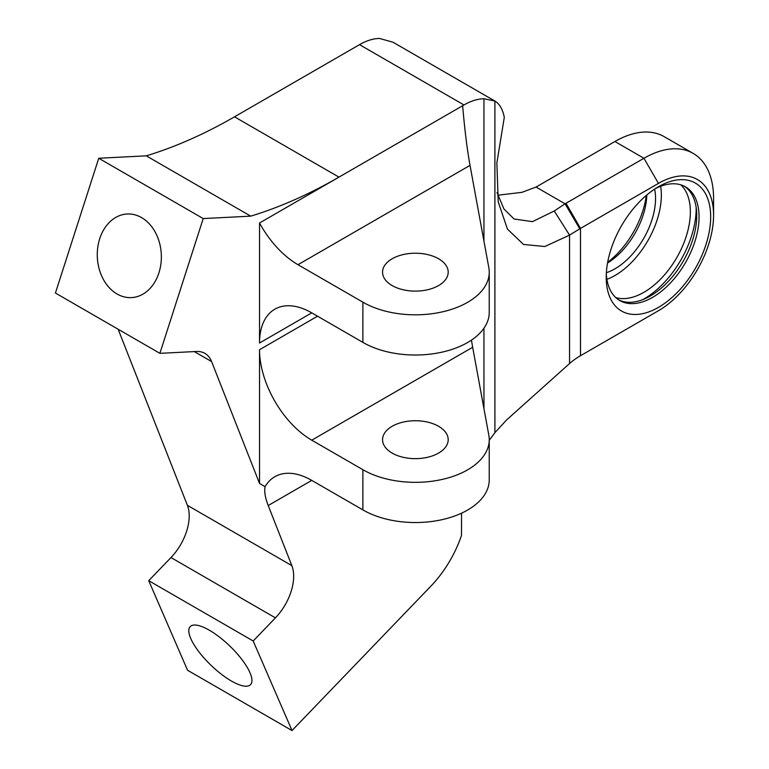<?xml version="1.0" encoding="UTF-8"?>
<svg xmlns="http://www.w3.org/2000/svg" width="769" height="769" viewBox="0 0 769 769"><rect width="100%" height="100%" fill="white"/><g stroke="black" fill="none" stroke-linecap="round" stroke-linejoin="round"><path stroke-width="1.15" d="M710.671 216.906A73.862 42.641 -60 0 1 658.447 307.369A73.862 42.641 -60 0 1 606.222 277.215A73.862 42.641 -60 0 1 658.447 186.752A73.862 42.641 -60 0 1 710.671 216.906M606.299 273.716A65.653 37.902 120 0 0 619.814 300.573A65.653 37.902 120 0 0 670.414 282.982A65.653 37.902 120 0 0 699.069 216.906A65.653 37.902 120 0 0 685.467 186.848A65.653 37.902 120 0 0 655.457 188.578M607.654 262.325A65.653 37.902 120 0 0 646.268 195.441M646.816 194.98A57.454 33.173 -60 0 1 607.529 263.027M642.942 299.554A73.862 42.641 120 0 0 696.166 208.534A73.862 42.641 120 0 0 696.156 207.39M209.36 630.244A41.853 13.448 -136.1 0 0 190.203 626.6A41.853 13.448 -136.1 0 0 198.671 651.497A41.853 13.448 -136.1 0 0 231.363 680.988A41.853 13.448 -136.1 0 0 250.531 684.631A41.853 13.448 -136.1 0 0 242.062 659.735A41.853 13.448 -136.1 0 0 209.36 630.244M141.592 217.617A41.853 32.01 -92.9 0 0 127.183 214.003A41.853 32.01 -92.9 0 0 97.701 247.868A41.853 32.01 -92.9 0 0 117.042 293.989A41.853 32.01 -92.9 0 0 131.451 297.603A41.853 32.01 -92.9 0 0 160.932 263.738A41.853 32.01 -92.9 0 0 141.592 217.617M606.356 272.726A57.454 33.173 120 0 0 655.544 198.479A57.454 33.173 120 0 0 654.63 189.116M684.295 186.213A65.653 37.902 -60 0 1 696.752 215.57A65.653 37.902 -60 0 1 668.847 280.829A65.653 37.902 -60 0 1 618.68 299.862M438.59 426.295A32.827 18.956 0 0 0 402.812 422.181A32.827 18.956 0 0 0 382.549 439.695A32.827 18.956 0 0 0 392.161 453.095A32.827 18.956 0 0 0 427.939 457.199A32.827 18.956 0 0 0 448.202 439.695A32.827 18.956 0 0 0 438.59 426.295M438.59 258.769A32.827 18.956 0 0 0 402.812 254.654A32.827 18.956 0 0 0 382.549 272.168A32.827 18.956 0 0 0 392.161 285.568A32.827 18.956 0 0 0 427.939 289.673A32.827 18.956 0 0 0 448.202 272.168A32.827 18.956 0 0 0 438.59 258.769M311.753 312.858L259.528 343.012A73.862 42.641 60 0 1 274.821 309.196A73.862 42.641 60 0 1 311.753 312.858L362.881 342.368A73.862 42.641 0 0 0 363.151 342.532A73.862 42.641 0 0 0 443.646 351.769A73.862 42.641 0 0 0 489.238 312.377L489.238 272.168A73.862 42.641 0 0 0 488.824 267.67L470.022 165.373L297.978 264.699L362.881 302.169A73.862 42.641 0 0 0 363.151 302.323A73.862 42.641 0 0 0 443.646 311.57A73.862 42.641 0 0 0 489.238 272.168M680.825 184.839A65.653 37.902 -60 0 1 690.36 211.879A65.653 37.902 -60 0 1 664.512 274.86A65.653 37.902 -60 0 1 615.758 297.555M606.914 279.358A65.653 37.902 120 0 0 661.35 195.124A65.653 37.902 120 0 0 660.648 186.281M497.005 192.519L503.916 208.937L514.096 219.002L532.456 221.655L554.238 210.985L565.08 203.804A102.585 59.232 180 0 1 565.994 203.276L643.941 158.27A98.48 56.858 -60 0 1 693.177 153.396L664.166 136.642A98.48 56.858 120 0 0 614.921 141.515L536.973 186.521A102.585 59.232 180 0 1 536.051 187.05L521.949 192.337L497.783 195.23M693.177 153.396A98.48 56.858 -60 0 1 713.574 198.479L713.574 215.233A77.967 45.015 120 0 0 658.447 183.397L580.499 228.403A82.072 47.38 0 0 0 579.768 228.826L569.55 235.122L544.846 246.513L523.487 244.446L507.453 229.104L498.235 201.93L496.861 162.874L504.301 117.388C502.705 109.304 499.571 103.853 494.9 101.056L494.9 432.697L506.348 420.182L569.55 363.554A82.072 47.38 180 0 1 580.499 355.72L658.447 310.724A77.967 45.015 120 0 0 658.447 310.714A77.967 45.015 120 0 0 713.574 215.233M644.105 319A98.48 56.858 -60 0 1 643.941 319.097L658.447 310.724L643.941 319.097M463.976 104.959L359.517 44.65A64.346 37.152 120 0 1 379.492 38.45L392.978 42.208L494.851 101.018L483.951 98.759A64.346 37.152 120 0 0 463.976 104.959L338.966 177.13A540.53 312.079 -60 0 1 250.732 216.147L146.273 155.838L98.749 158.26L55.426 293.027L159.885 353.336L203.208 218.569L250.732 216.147M292.009 730.55L253.184 640.99L148.725 580.682L187.549 670.241L292.009 730.55L430.755 586.286A82.072 47.38 120 0 0 461.506 535.339L461.554 513.183M148.725 580.682L170.978 557.554A41.036 23.695 120 0 0 187.396 505.329L291.855 565.638A41.036 23.695 -60 0 1 275.427 617.863L170.978 557.554M118.138 329.238L187.396 505.329M359.517 44.65L234.507 116.821A540.53 312.079 -60 0 1 146.273 155.838M268.208 505.521C265.18 497.764 264.142 491.478 265.094 486.652A73.862 42.641 60 0 1 274.821 476.722A73.862 42.641 60 0 1 311.753 480.385L268.208 505.521L291.855 565.638M159.885 353.336L196.422 351.481A41.036 23.695 -60 0 1 204.9 353.375A41.036 23.695 -60 0 1 211.6 361.574L259.528 483.432L265.094 486.652M259.528 343.012L259.528 222.991L338.966 177.13L234.507 116.821M471.435 340.138L472.666 347.271L311.753 440.176A73.862 42.641 60 0 1 259.528 349.712L259.528 483.432M253.184 640.99L275.427 617.863M462.64 105.728C464.649 129.336 467.11 149.215 470.022 165.373M297.978 264.699A73.862 42.641 60 0 1 259.528 222.991M311.753 480.385L362.881 509.895A73.862 42.641 0 0 0 443.463 519.335A73.862 42.641 0 0 0 489.238 479.894L489.238 439.695A73.862 42.641 0 0 0 488.824 435.187L472.666 347.271M311.753 440.176L362.881 469.696A73.862 42.641 0 0 0 443.463 479.135A73.862 42.641 0 0 0 489.238 439.695M203.208 218.569L98.749 158.26M580.499 355.72L580.499 228.403L565.994 203.276M489.238 440.329L494.9 432.697M554.238 210.985L569.55 235.122L569.55 363.554M362.881 342.368L362.881 302.169M658.447 183.397L643.941 158.27L614.921 141.515M579.768 228.826L565.08 203.804L536.051 187.05M211.6 361.574L194.297 351.587M483.951 408.666L483.951 328.219M483.951 241.139L483.951 98.759M259.528 349.712L317.559 316.203M362.881 469.696L362.881 509.895"/></g></svg>
